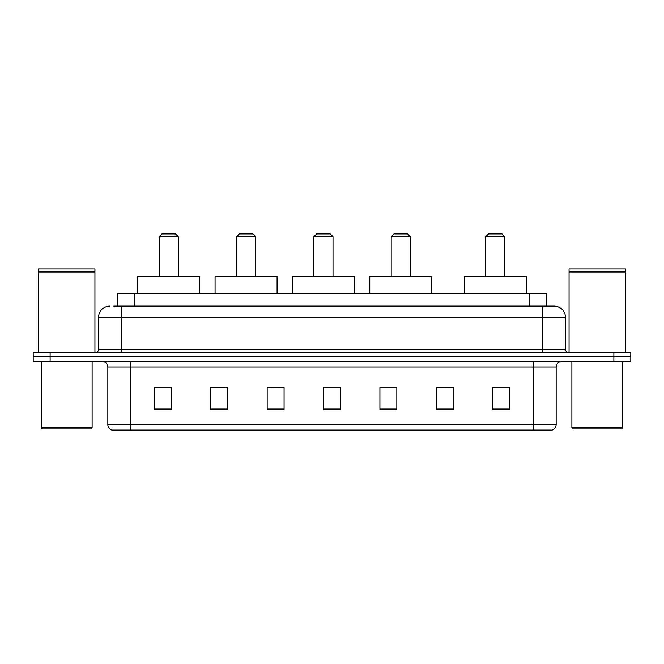 <?xml version="1.0" encoding="UTF-8"?>
<svg xmlns="http://www.w3.org/2000/svg" width="664" height="664" viewBox="0 0 664 664"><rect width="100%" height="100%" fill="white"/><g stroke="black" fill="none" stroke-linecap="round" stroke-linejoin="round"><path stroke-width="1" d="M113.826 306.062L121.147 306.062L113.826 306.062L117.495 306.062L117.495 293.662L546.505 293.662L546.505 306.062M109.875 306.062A11.271 11.271 0 0 0 98.596 317.342L98.596 349.48A2.822 2.822 0 0 1 95.782 352.293M565.404 317.342L121.147 317.342L121.147 306.062L554.125 306.062A11.271 11.271 0 0 1 565.404 317.342L565.404 349.48C565.57 351.19 566.508 352.127 568.218 352.293M50.115 352.293L33.2 352.293L33.2 356.809L50.115 356.809L33.2 356.809L33.2 361.316L50.115 361.316L50.115 356.809L613.885 356.809L50.115 356.809L50.115 352.293L613.885 352.293L613.885 356.809L630.8 356.809L613.885 356.809L613.885 361.316L50.115 361.316M613.885 361.316L630.8 361.316L630.8 352.293L613.885 352.293M553.959 306.062L550.174 306.062M556.158 424.686C556 427.384 554.647 429.193 552.099 430.098L533.607 430.098L533.607 424.686L556.158 424.686L556.158 366.951A5.636 5.636 0 0 1 561.794 361.316M533.607 430.098L111.901 430.098A5.636 5.636 0 0 1 107.842 424.686L107.842 366.951C107.51 363.532 105.634 361.648 102.206 361.316M509.587 409.854L509.587 387.303L492.671 387.303L492.671 409.854L509.587 409.854M453.213 409.854L453.213 387.303L436.298 387.303L436.298 409.854L453.213 409.854M396.831 409.854L396.831 387.303L379.924 387.303L379.924 409.854L396.831 409.854M171.329 409.854L171.329 387.303L154.413 387.303L154.413 409.854L171.329 409.854M227.702 409.854L227.702 387.303L210.787 387.303L210.787 409.854L227.702 409.854M284.076 409.854L284.076 387.303L267.169 387.303L267.169 409.854L284.076 409.854M340.458 409.854L340.458 387.303L323.542 387.303L323.542 409.854L340.458 409.854M523.348 430.098L130.393 430.098L130.393 424.686L533.607 424.686L533.607 366.951L107.842 366.951M453.213 387.303L436.298 387.419L453.213 387.303M284.076 387.303L267.169 387.419L284.076 387.303M225.785 387.419L227.702 387.419M380.489 387.419L396.831 387.419M340.458 387.419L323.542 387.419M171.329 387.419L154.413 387.419M509.587 387.419L492.671 387.419M90.985 428.969L42.504 428.969L41.376 427.84L92.113 427.84L90.985 428.969M41.376 361.316L41.376 427.84M92.113 361.316L92.113 427.84M38.553 271.958L94.935 271.958L38.553 271.958L38.553 352.293M94.935 271.958L94.935 352.293M94.653 271.676L38.836 271.676M94.935 271.393L94.935 268.854L38.553 268.854L38.553 271.393M159.144 236.724L178.317 236.724L175.495 233.902L161.966 233.902L159.144 236.724L159.144 276.747M178.317 236.724L178.317 276.747M199.739 293.662L199.739 276.747L137.722 276.747L137.722 293.662M236.5 236.724L255.665 236.724L252.843 233.902L239.314 233.902L236.5 236.724L236.5 276.747M255.665 236.724L255.665 276.747M277.087 293.662L277.087 276.747L215.07 276.747L215.07 293.662M313.848 236.724L333.013 236.724L330.199 233.902L316.662 233.902L313.848 236.724L313.848 276.747M333.013 236.724L333.013 276.747M354.435 293.662L354.435 276.747L292.426 276.747L292.426 293.662M391.196 236.724L410.369 236.724L407.547 233.902L394.018 233.902L391.196 236.724L391.196 276.747M410.369 236.724L410.369 276.747M431.791 293.662L431.791 276.747L369.773 276.747L369.773 293.662M485.683 236.724L504.856 236.724L502.034 233.902L488.505 233.902L485.683 236.724L485.683 276.747M504.856 236.724L504.856 276.747M526.278 293.662L526.278 276.747L464.26 276.747L464.26 293.662M621.496 428.969L573.015 428.969L571.887 427.84L622.624 427.84L621.496 428.969M571.887 361.316L571.887 427.84M622.624 361.316L622.624 427.84M569.065 271.958L625.446 271.958L569.065 271.958L569.065 352.293M625.446 271.958L625.446 352.293M625.164 271.676L569.347 271.676M625.446 271.393L625.446 268.854L569.065 268.854L569.065 271.393M134.41 306.062L134.41 293.662M529.59 306.062L529.59 293.662M121.147 352.293L121.147 317.342L98.596 317.342M98.596 349.48L565.404 349.48M542.853 306.062L542.853 352.293M533.607 361.316L533.607 366.951L556.158 366.951M107.842 424.686L130.393 424.686L130.393 361.316M340.458 409.074L323.542 409.074M284.076 409.074L267.169 409.074M227.702 409.074L210.787 409.074M171.329 409.074L154.413 409.074M396.831 409.074L379.924 409.074M453.213 409.074L436.298 409.074M509.587 409.074L492.671 409.074"/></g></svg>
